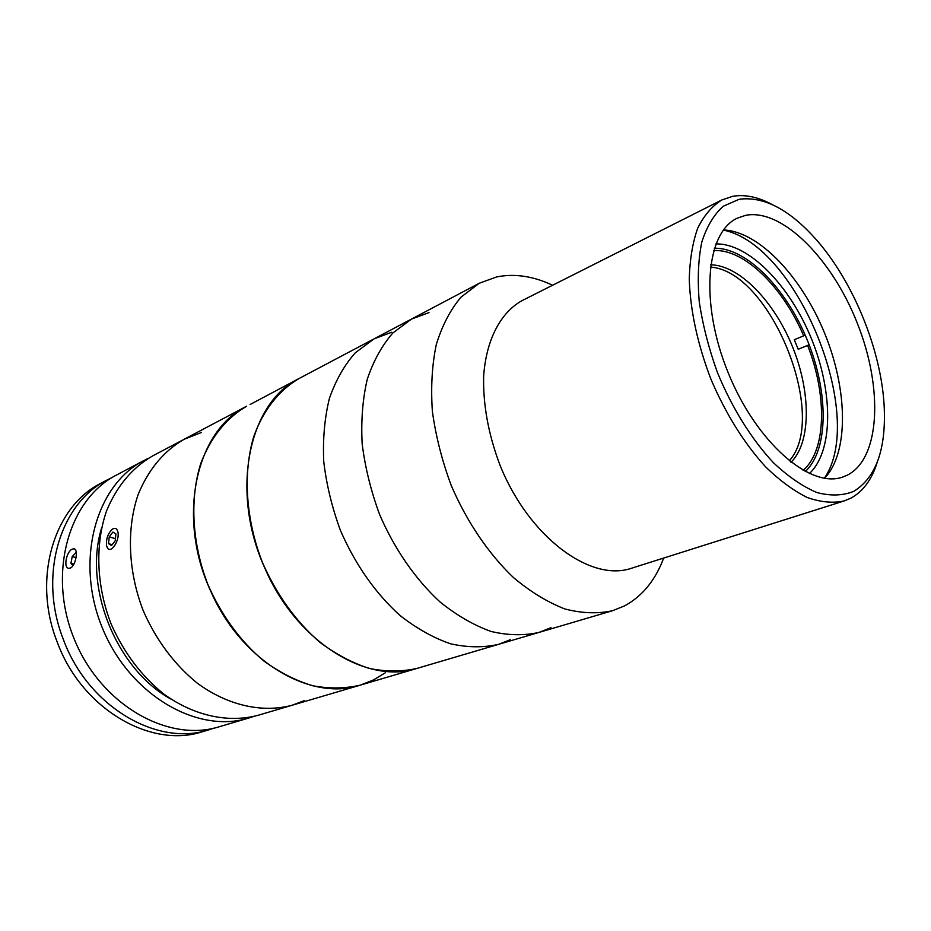 <?xml version="1.0" encoding="UTF-8"?>
<svg xmlns="http://www.w3.org/2000/svg" width="931" height="931" viewBox="0 0 931 931"><rect width="100%" height="100%" fill="white"/><g stroke="black" fill="none" stroke-linecap="round" stroke-linejoin="round"><path stroke-width="1.4" d="M824.366 478.255C867.145 416.297 797.239 244.574 723.352 230.108M805.257 471.575C828.776 449.743 828.66 392.347 807.456 340.513C786.416 288.587 746.418 247.448 714.333 248.24M715.869 243.922C748.827 243.154 789.884 285.514 811.495 338.861C833.28 392.137 833.489 451.128 809.365 473.6M853.774 491.335C876.408 477.312 886.51 448.346 884.078 404.45C880.749 349.416 853.692 282.943 817.639 241.234C790.512 210.092 764.398 196.092 739.295 199.234L723.259 206.24C713.972 214.537 706.815 226.477 701.811 242.037C698.25 259.47 697.389 279.323 699.239 301.609C702.696 324.791 708.735 348.357 717.359 372.33C731.894 407.743 751.654 439.455 773.486 462.765C788.231 476.625 802.697 486.552 816.894 492.534C830.568 496.13 842.858 495.734 853.774 491.335M877.083 462.742C871.719 479.686 863.002 491.475 850.946 498.12L844.277 500.913C833.036 503.38 820.7 502.24 807.258 497.503C793.433 490.66 779.456 480.349 765.34 466.571C744.02 443.063 725.947 414.109 711.144 379.72C697.715 344.761 690.43 311.42 689.266 279.696C689.743 259.982 692.548 242.84 697.668 228.281C703.976 215.503 712.006 206.077 721.781 199.99L732.697 196.325C744.881 194.242 757.962 196.93 771.904 204.401M552.607 285.235C533.265 276.123 514.634 273.353 496.723 276.914L479.267 283.245L460.95 297.198C450.348 309.837 442.132 325.617 436.29 344.528C432.031 364.975 430.727 387.273 432.38 411.432C435.789 436.162 442.085 460.857 451.244 485.517C466.838 521.756 488.566 553.77 513.458 577.557C530.437 591.779 547.568 602.241 564.838 608.944C581.794 613.366 597.714 613.96 612.575 610.713L624.468 605.93C642.274 596.294 655.343 580.339 663.675 558.065M745.603 215.34L737.364 218.145C705.745 232.354 699.6 303.087 728.193 372.772C756.414 442.621 810.203 488.95 842.753 477.033L847.408 475.113C880.423 458.227 883.112 388.262 857.567 323.86C832.442 259.307 782.238 208.102 745.603 215.34M824.54 478.278C848.979 452.664 847.827 390.031 824.726 333.473C801.766 276.868 758.835 231.237 723.457 229.969M429.005 312.595L411.374 319.135L392.777 333.054C381.943 345.506 373.436 360.914 367.256 379.278C362.648 399.073 360.949 420.579 362.159 443.784C365.127 467.502 370.957 491.126 379.662 514.657C394.558 549.209 415.68 579.582 440.13 602.043C456.853 615.449 473.809 625.248 490.998 631.439C507.93 635.442 523.909 635.78 538.921 632.44L550.989 627.669M721.781 199.99L522.361 300.48C500.831 312.176 486.273 339.35 483.655 375.984C482.933 404.834 488.438 434.707 500.168 465.605C529.064 537.222 590.58 582.399 631.381 568.282L844.277 500.913M391.73 332.227L374.041 338.872L355.328 352.756C344.389 365.08 335.754 380.279 329.423 398.328C324.628 417.751 322.731 438.815 323.732 461.497C326.455 484.655 332.053 507.686 340.502 530.6C355.491 564.826 375.309 593.105 399.969 615.449C416.529 628.413 433.369 637.863 450.476 643.775C467.374 647.569 483.352 647.767 498.422 644.392L510.549 639.62M250.043 404.531L299.2 378.44C279.184 390.054 263.322 409.954 253.826 436.395C242.758 472.995 245.644 519.335 262.414 562.394C276.635 594.723 295.755 621.326 319.787 642.227C335.986 654.318 352.535 663.07 369.444 668.458C386.19 671.833 402.122 671.786 417.216 668.342L612.575 610.713M713.612 250.59C743.904 248.519 782.668 286.69 803.697 335.835L794.271 339.71L798.204 349.288L807.631 345.413C827.298 395.547 826.391 450.592 803.092 470.399M791.001 462.323C811.215 442.341 811.052 392.102 792.456 346.611C773.998 301.074 739.016 264.998 710.597 264.823M710.295 267.092C769.984 270.444 829.579 416.82 789.197 460.903M807.631 345.413L809.144 344.773M805.222 335.207L803.697 335.835M798.204 349.288L803.825 346.914M201.561 432.426L183.977 439.362L246.645 406.23C196.313 430.227 176.273 516.705 210.534 590.72C240.885 661.103 310.454 701.765 360.192 685.169L417.216 668.342C367.501 685.041 296.721 642.181 265.137 568.794C229.55 491.58 248.798 402.32 299.2 378.44L374.041 338.872L355.328 352.756C344.389 365.08 335.754 380.279 329.423 398.328C324.628 417.751 322.731 438.815 323.732 461.497C326.455 484.655 332.053 507.686 340.502 530.6C355.491 564.826 375.309 593.105 399.969 615.449C416.529 628.413 433.369 637.863 450.476 643.775C467.374 647.569 483.352 647.767 498.422 644.392M374.041 338.872L411.374 319.135L392.777 333.054C381.943 345.506 373.436 360.914 367.256 379.278C362.648 399.073 360.949 420.579 362.159 443.784C365.127 467.502 370.957 491.126 379.662 514.657C394.558 549.209 415.68 579.582 440.13 602.043C456.853 615.449 473.809 625.248 490.998 631.439C507.93 635.442 523.909 635.78 538.921 632.44M72.304 549.127L73.817 548.801C78.681 548.638 75.911 565.757 70.384 568.038L68.859 568.329C63.11 568.213 66.38 551.385 72.304 549.127M183.977 439.362C163.681 451.139 148.39 469.561 138.102 494.652C126.395 528.901 128.059 571.599 143.304 610.876C156.327 640.33 174.295 664.42 197.232 683.145C227.955 705.71 262.623 713.181 292.206 705.221L258.178 715.264C228.712 723.201 194.358 716.09 164.054 694.223C141.454 676.069 123.811 652.654 111.115 623.979C96.277 585.727 94.904 544.03 106.728 510.444C117.085 485.819 132.377 467.653 152.603 455.946L183.977 439.362C163.681 451.139 148.39 469.561 138.102 494.652C126.395 528.901 128.059 571.599 143.304 610.876C156.327 640.33 174.295 664.42 197.232 683.145C227.955 705.71 262.623 713.181 292.206 705.221L304.402 700.589M101.467 528.447C83.301 587.566 116.643 669.47 170.932 699.088M148.332 458.355L143.921 460.531C95.963 484.783 74.573 560.427 102.224 627.599C129.351 694.992 197.5 734.187 248.752 718.045L253.43 716.521M143.921 460.531L116.526 475.019C68.789 499.191 47.213 573.426 74.212 639.003C100.688 704.79 167.987 742.857 219.041 726.808L248.752 718.045M213.944 728.147L208.94 729.788C157.397 746.976 87.793 706.71 63.308 639.318C37.927 575.253 60.306 502.88 107.228 479.93L111.953 477.615M208.94 729.788L202.376 731.731C150.88 748.885 81.486 708.887 57.14 641.843C31.898 578.139 54.312 506.068 101.176 483.142L107.228 479.93M76.063 557.611L72.222 556.552L70.931 563.267L72.909 565.734M73.921 564.081L70.931 563.267M76.365 553.351L75.842 552.711L72.222 556.552M282.489 708.095L275.169 710.248M106.658 546.066L107.565 548.115C111.266 553.968 120.262 539.421 117.783 531.531C116.794 528.401 115.025 527.586 112.465 529.111C107.81 533.486 105.878 539.142 106.658 546.066M115.2 540.771L115.921 533.963L112.919 532.043L109.23 536.873L108.508 543.646L111.487 545.613L115.2 540.771M112.186 544.693L108.508 543.646M115.421 538.665L109.23 536.873M246.645 406.23C226.256 418.1 211.023 437.023 200.933 463.021C189.54 498.562 191.844 543.25 207.916 584.575C221.59 615.589 240.198 641.04 263.752 660.94C279.649 672.438 295.965 680.712 312.688 685.751C329.283 688.835 345.122 688.637 360.192 685.169L373.378 680.002L385.446 672.706M411.374 319.135L479.267 283.245M74.515 548.999L73.817 548.801M292.206 705.221L360.192 685.169"/></g></svg>
